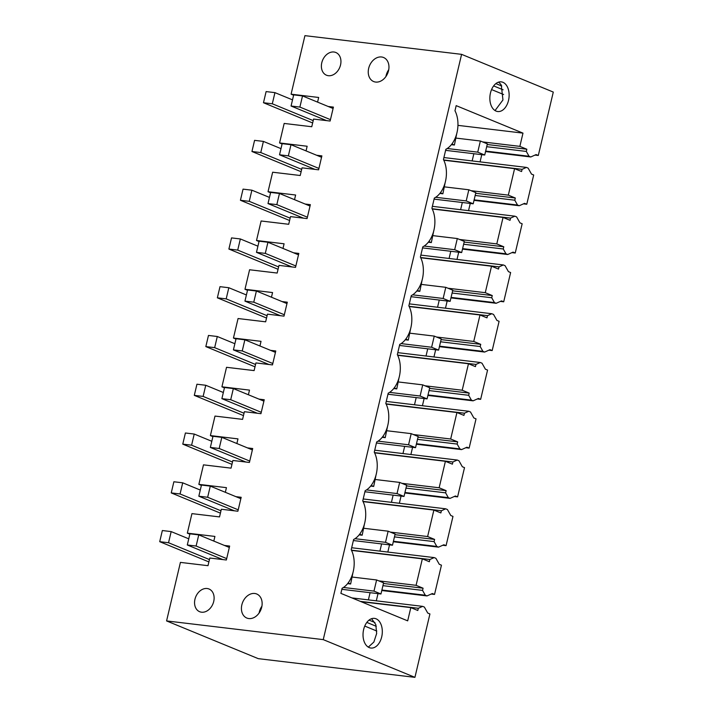 <?xml version="1.0" encoding="UTF-8"?>
<svg xmlns="http://www.w3.org/2000/svg" width="713" height="713" viewBox="0 0 713 713"><rect width="100%" height="100%" fill="white"/><g stroke="black" fill="none" stroke-linecap="round" stroke-linejoin="round"><path stroke-width="1.07" d="M457.942 125.363L522.986 133.126L456.177 105.64L454.974 110.756A23.841 15.249 96.8 0 1 445.857 149.293L443.441 159.525A23.841 15.249 96.8 0 1 434.333 198.071L431.909 208.303A23.841 15.249 96.8 0 1 422.8 246.841L420.385 257.072A23.841 15.249 96.8 0 1 411.267 295.619L408.852 305.85A23.841 15.249 96.8 0 1 399.743 344.388L397.328 354.619A23.841 15.249 96.8 0 1 388.211 393.166L385.795 403.389A23.841 15.249 96.8 0 1 376.687 441.935L374.263 452.167A23.841 15.249 96.8 0 1 365.154 490.704L362.739 500.936A23.841 15.249 96.8 0 1 353.621 539.483L351.206 549.714A23.841 15.249 96.8 0 1 342.097 588.252L340.885 593.368L407.684 620.854L410.822 607.619L361.081 601.674M410.822 607.619L417.809 610.488L418.317 608.287L422.64 606.362L424.36 607.066L427.738 613.055L429.921 613.955L414.93 677.35L323.247 639.623L461.596 54.348L553.288 92.075L538.297 155.479L536.114 154.578L530.757 156.967L485.544 151.566M522.986 133.126L519.857 146.361L482.585 141.914M530.757 156.967L529.037 156.263L526.319 151.432L526.845 149.24L519.857 146.361M374.013 647.627A14.937 9.545 96.8 0 0 382.311 631.932A14.937 9.545 96.8 0 0 374.441 618.376A14.937 9.545 96.8 0 0 371.33 618.786A14.937 9.545 96.8 0 0 363.024 634.481A14.937 9.545 96.8 0 0 370.903 648.037A14.937 9.545 96.8 0 0 374.013 647.627M492.184 107.565A14.937 9.545 96.8 0 0 497.727 111.531A14.937 9.545 96.8 0 0 507.852 102.69A14.937 9.545 96.8 0 0 506.809 85.845A14.937 9.545 96.8 0 0 501.266 81.87A14.937 9.545 96.8 0 0 491.132 90.711A14.937 9.545 96.8 0 0 492.184 107.565M351.669 547.744L434.172 557.593L429.85 559.518L429.342 561.719L422.346 558.84L416.089 585.32L378.817 580.872M422.346 558.84L351.545 550.391M429.85 559.518L351.429 550.16M434.172 557.593L435.893 558.297L439.27 564.277L441.454 565.177L434.538 594.428L431.222 594.036M381.615 543.912L379.913 551.113M394.458 536.889L434.083 541.613L436.802 546.443L438.522 547.147L393.309 541.755M436.802 546.443L393.424 541.265M434.083 541.613L434.609 539.42L394.975 534.688M434.609 539.42L427.622 536.541L390.35 532.094M363.202 498.966L445.696 508.815L441.383 510.749L440.866 512.941L433.878 510.071L427.622 536.541M433.878 510.071L363.077 501.613M441.383 510.749L362.962 501.382M445.696 508.815L447.416 509.528L450.794 515.508L452.978 516.408L446.062 545.659L442.755 545.258M393.139 495.143L391.437 502.335M405.991 488.111L445.607 492.843L448.334 497.665L450.055 498.378L404.841 492.977M448.334 497.665L404.957 492.487M445.607 492.843L446.142 490.651L406.508 485.918M446.142 490.651L439.146 487.772L401.874 483.325M374.735 450.197L457.229 460.045L452.907 461.971L452.399 464.172L445.402 461.293L439.146 487.772M445.402 461.293L374.601 452.844M452.907 461.971L374.494 452.612M457.229 460.045L458.949 460.75L462.327 466.739L464.511 467.63L457.594 496.881L454.288 496.489M404.672 446.365L402.97 453.566M417.515 439.342L457.14 444.065L459.867 448.896L461.587 449.6L416.365 444.208M459.867 448.896L416.481 443.718M457.14 444.065L457.666 441.873L418.032 437.149M457.666 441.873L450.678 439.003L413.406 434.547M386.259 401.419L468.762 411.267L464.439 413.201L463.931 415.403L456.935 412.524L450.678 439.003M456.935 412.524L386.134 404.075M464.439 413.201L386.018 403.834M468.762 411.267L470.482 411.98L473.851 417.961L476.034 418.861L469.127 448.112L465.812 447.719M416.196 397.596L414.494 404.797M429.048 390.564L468.673 395.296L471.391 400.127L473.111 400.831L427.898 395.43M471.391 400.127L428.014 394.949M468.673 395.296L469.199 393.104L429.565 388.371M469.199 393.104L462.202 390.225L424.939 385.778M397.792 352.65L480.286 362.498L475.963 364.423L475.455 366.625L468.468 363.746L462.202 390.225M468.468 363.746L397.658 355.297M475.963 364.423L397.551 355.065M480.286 362.498L482.006 363.202L485.384 369.191L487.567 370.083L480.651 399.342L477.345 398.941M427.729 348.817L426.026 356.019M440.581 341.794L480.197 346.527L482.924 351.349L484.644 352.062L439.422 346.661M482.924 351.349L439.538 346.17M480.197 346.527L480.731 344.334L441.097 339.602M480.731 344.334L473.735 341.456L436.463 337.008M409.315 303.881L491.818 313.729L487.496 315.654L486.988 317.855L479.992 314.977L473.735 341.456M479.992 314.977L409.191 306.528M487.496 315.654L409.075 306.296M491.818 313.729L493.539 314.433L496.916 320.413L499.1 321.313L492.184 350.564L488.868 350.172M439.261 300.048L437.559 307.25M452.104 293.025L491.729 297.749L494.448 302.579L496.177 303.283L450.955 297.891M494.448 302.579L451.071 297.401M491.729 297.749L492.255 295.556L452.621 290.824M492.255 295.556L485.268 292.678L447.996 288.23M420.848 255.102L503.342 264.951L499.029 266.876L498.512 269.077L491.524 266.207L485.268 292.678M491.524 266.207L420.723 257.75M499.029 266.876L420.608 257.518M503.342 264.951L505.062 265.664L508.44 271.644L510.624 272.544L503.708 301.795L500.401 301.394M450.785 251.279L449.083 258.471M463.637 244.247L503.253 248.98L505.98 253.801L507.701 254.514L462.487 249.113M505.98 253.801L462.603 248.623M503.253 248.98L503.788 246.787L464.154 242.055M503.788 246.787L496.792 243.908L459.52 239.461M432.381 206.333L514.875 216.182L510.553 218.107L510.045 220.308L503.057 217.429L496.792 243.908M503.057 217.429L432.247 208.98M510.553 218.107L432.14 208.749M514.875 216.182L516.595 216.886L519.973 222.866L522.157 223.766L515.241 253.017L511.934 252.625M462.318 202.501L460.616 209.702M475.161 195.478L514.786 200.201L517.513 205.032L519.233 205.736L474.011 200.344M517.513 205.032L474.127 199.854M514.786 200.201L515.312 198.009L475.687 193.285M515.312 198.009L508.324 195.139L471.052 190.683M443.905 157.555L526.408 167.403L522.085 169.338L521.577 171.539L514.581 168.66L508.324 195.139M514.581 168.66L443.78 160.211M522.085 169.338L443.664 159.97M526.408 167.403L528.128 168.116L531.506 174.097L533.689 174.997L526.773 204.248L523.458 203.856M473.851 153.732L472.149 160.933M529.037 156.263L485.66 151.076M526.319 151.432L486.694 146.7M526.845 149.24L487.211 144.507M418.317 608.287L360.332 601.371M422.64 606.362L351.964 597.922M370.083 592.681L368.38 599.883M382.926 585.658L422.551 590.391L425.278 595.212L426.998 595.925L381.776 590.524M425.278 595.212L381.892 590.034M422.551 590.391L423.076 588.198L383.451 583.466M423.076 588.198L416.089 585.32M414.93 677.35L258.266 658.652L166.575 620.925L323.247 639.623M538.297 155.479L534.991 155.077M480.063 161.878L481.765 154.676M468.539 210.647L470.241 203.446M457.006 259.416L458.709 252.224M445.473 308.194L447.176 300.993M433.95 356.963L435.652 349.762M422.417 405.742L424.119 398.54M410.893 454.511L412.595 447.309M399.36 503.289L401.062 496.088M387.827 552.058L389.53 544.857M376.304 600.827L378.006 593.626M317.579 102.119L318.675 97.467L291.091 94.178L304.932 35.65L461.596 54.348M259.933 345.983L261.029 341.331L233.445 338.042L235.967 339.076M270.53 350.35L275.771 350.974L272.473 364.913L255.922 362.935L254.113 370.6L226.529 367.302L221.921 386.811L249.497 390.109L248.4 394.761M259.006 399.12L264.238 399.743L260.94 413.683L244.399 411.704L242.58 419.369L214.996 416.08L210.388 435.59L237.973 438.878L236.868 443.531M247.473 447.898L252.705 448.522L249.416 462.452L232.866 460.482L231.057 468.147L203.472 464.849L198.856 484.359L226.44 487.656L225.344 492.309M235.941 496.667L241.181 497.291L237.884 511.23L221.333 509.251L219.524 516.916L191.94 513.627L187.332 533.137L214.916 536.426L213.811 541.078M224.417 545.436L229.648 546.069L226.36 559.999L209.809 558.029L207.991 565.685L180.416 562.397L166.575 620.925M328.176 106.487L333.417 107.11L330.119 121.041L313.568 119.071L311.759 126.736L284.175 123.438L279.567 142.948L307.151 146.245L306.046 150.898M316.652 155.256L321.884 155.88L318.595 169.819L302.045 167.84L300.226 175.505L272.651 172.216L268.035 191.726L295.619 195.014L294.522 199.667M305.119 204.034L310.36 204.658L307.062 218.588L290.512 216.618L288.703 224.283L261.118 220.985L256.511 240.495L284.086 243.793L282.99 248.445M293.587 252.803L298.827 253.427L295.53 267.366L278.979 265.388L277.17 273.052L249.586 269.764L244.978 289.273L272.562 292.562L271.457 297.214M282.063 301.572L287.294 302.205L284.006 316.135L267.455 314.157L265.646 321.821L238.062 318.533L233.445 338.042M321.786 62.735A12.281 9.296 -67.6 0 0 326.483 75.213A12.281 9.296 -67.6 0 0 340.538 64.972A12.281 9.296 -67.6 0 0 335.832 52.495A12.281 9.296 -67.6 0 0 321.786 62.735M261.707 607.209A13.003 9.848 -67.6 0 0 256.725 593.991A13.003 9.848 -67.6 0 0 241.85 604.838A13.003 9.848 -67.6 0 0 246.832 618.046A13.003 9.848 -67.6 0 0 261.707 607.209M194.961 599.241A12.281 9.296 -67.6 0 0 199.667 611.718A12.281 9.296 -67.6 0 0 213.713 601.478A12.281 9.296 -67.6 0 0 209.007 589A12.281 9.296 -67.6 0 0 194.961 599.241M368.674 68.332A13.003 9.848 -67.6 0 0 373.657 81.549A13.003 9.848 -67.6 0 0 388.532 70.703A13.003 9.848 -67.6 0 0 383.549 57.495A13.003 9.848 -67.6 0 0 368.674 68.332M371.598 618.688L375.796 624.535L376.66 633.465L373.87 642.039L368.496 646.967A14.937 9.545 -83.2 0 1 368.22 647.065M495.036 110.56L502.95 99.963L501.292 85.186A14.937 9.545 96.8 0 0 498.432 82.182M434.538 594.428L432.354 593.528L426.998 595.925M446.062 545.659L443.878 544.759L438.522 547.147M457.594 496.881L455.411 495.99L450.055 498.378M469.127 448.112L466.944 447.211L461.587 449.6M480.651 399.342L478.468 398.442L473.111 400.831M492.184 350.564L490 349.664L484.644 352.062M503.708 301.795L501.524 300.895L496.177 303.283M515.241 253.017L513.057 252.126L507.701 254.514M526.773 204.248L524.59 203.348L519.233 205.736M291.091 94.178L293.613 95.212M501.774 86.032L495.865 83.608M503.12 89.811L493.646 85.916M503.619 94.526L491.578 89.571M374.949 622.538L369.04 620.105M376.295 626.317L366.83 622.413M376.803 631.032L364.753 626.076M302.526 95.925L293.694 94.874L291.064 106.023L299.888 107.075L302.526 95.925L333.087 108.501M299.888 107.075L330.449 119.65M279.567 142.948L282.09 143.99M290.993 144.703L282.17 143.652L279.532 154.792L288.355 155.853L290.993 144.703L321.554 157.279M288.355 155.853L318.916 168.428M268.035 191.726L270.557 192.76M279.46 193.473L270.637 192.421L267.999 203.57L276.831 204.622L279.46 193.473L310.03 206.048M276.831 204.622L307.392 217.198M256.511 240.495L259.024 241.529M267.936 242.251L259.104 241.19L256.475 252.34L265.298 253.391L267.936 242.251L298.497 254.826M265.298 253.391L295.859 265.967M244.978 289.273L247.5 290.307M256.404 291.02L247.58 289.968L244.942 301.118L253.766 302.169L256.404 291.02L286.965 303.595M253.766 302.169L284.335 314.745M244.871 339.789L236.048 338.737L233.409 349.887L242.242 350.939L244.871 339.789L275.441 352.365M242.242 350.939L272.803 363.514M221.921 386.811L224.435 387.854M233.347 388.567L224.515 387.516L221.886 398.656L230.709 399.717L233.347 388.567L263.908 401.143M230.709 399.717L261.27 412.292M210.388 435.59L212.911 436.623M221.814 437.336L212.991 436.285L210.353 447.434L219.185 448.486L221.814 437.336L252.375 449.912M219.185 448.486L249.746 461.061M198.856 484.359L201.378 485.401M210.29 486.114L201.458 485.054L198.829 496.203L207.652 497.264L210.29 486.114L240.851 498.69M207.652 497.264L238.213 509.831M187.332 533.137L189.854 534.171M198.758 534.884L189.934 533.832L187.296 544.982L196.12 546.033L198.758 534.884L229.319 547.459M196.12 546.033L226.689 558.609M259.113 613.02A13.003 9.848 112.4 0 1 259.318 612.021A13.003 9.848 112.4 0 1 261.912 606.21M388.737 69.705A13.003 9.848 -67.6 0 0 386.134 75.516A13.003 9.848 -67.6 0 0 385.929 76.514M456.035 138.099L480.375 141.005L487.362 143.883L484.724 155.024L477.737 152.154L480.375 141.005M445.607 150.354L484.724 155.024M447.22 148.509L477.737 152.154M433.647 231.297L431.338 242.58L428.834 241.547M428.317 242.215L431.338 242.58M444.511 186.877L468.842 189.783L475.829 192.653L473.2 203.802L466.213 200.923L468.842 189.783M434.083 199.132L473.2 203.802M435.696 197.287L466.213 200.923M376.001 475.161L373.692 486.444L371.188 485.41M370.671 486.079L373.692 486.444M363.799 528.28L388.139 531.185L395.127 534.064L392.489 545.213L385.501 542.335L388.139 531.185M353.372 540.543L392.489 545.213M354.985 538.689L385.501 542.335M387.533 426.383L385.225 437.666L382.721 436.641M382.204 437.31L385.225 437.666M398.389 381.963L422.729 384.868L429.716 387.747L427.078 398.888L420.091 396.018L422.729 384.868M387.961 394.227L427.078 398.888M389.574 392.373L420.091 396.018M399.057 377.614L396.758 388.897L394.253 387.863M393.728 388.532L396.758 388.897M386.865 430.741L411.196 433.647L418.183 436.516L415.545 447.666L408.567 444.787L411.196 433.647M376.428 442.996L415.545 447.666M378.042 441.151L408.567 444.787M364.468 523.93L362.168 535.213L359.664 534.189M359.138 534.857L362.168 535.213M445.179 182.519L442.871 193.802L440.367 192.777M439.85 193.446L442.871 193.802M432.978 235.646L457.318 238.552L464.306 241.422L461.668 252.571L454.68 249.702L457.318 238.552M422.551 247.901L461.668 252.571M424.164 246.056L454.68 249.702M410.59 328.836L408.282 340.128L405.777 339.094M405.26 339.762L408.282 340.128M375.332 479.51L399.672 482.416L406.66 485.286L404.021 496.435L397.034 493.565L399.672 482.416M364.904 491.765L404.021 496.435M366.518 489.92L397.034 493.565M352.275 577.058L376.607 579.963L383.594 582.833L380.965 593.982L373.977 591.113L376.607 579.963M341.848 589.312L380.965 593.982M343.461 587.467L373.977 591.113M352.944 572.699L350.636 583.992L348.131 582.958M347.614 583.626L350.636 583.992M421.454 284.416L445.785 287.321L452.773 290.2L450.135 301.349L443.147 298.471L445.785 287.321M411.018 296.679L450.135 301.349M412.631 294.826L443.147 298.471M422.114 280.066L419.814 291.35L417.31 290.325M416.793 290.993L419.814 291.35M409.922 333.194L434.262 336.099L441.24 338.969L438.611 350.119L431.623 347.249L434.262 336.099M399.494 345.449L438.611 350.119M401.107 343.604L431.623 347.249M456.703 133.75L454.404 145.033L451.899 143.999M451.374 144.668L454.404 145.033M291.064 106.023L326.527 120.613M279.532 154.792L315.003 169.391M267.999 203.57L303.471 218.16M256.475 252.34L291.938 266.938M244.942 301.118L280.414 315.707M233.409 349.887L268.881 364.477M221.886 398.656L257.357 413.255M210.353 447.434L245.825 462.024M198.829 496.203L234.292 510.802M187.296 544.982L222.768 559.571M200.282 490.054L182.706 482.817L173.874 481.765L171.245 492.915L180.068 493.966L182.706 482.817M220.968 510.793L180.068 493.966M220.415 513.146L171.245 492.915M211.806 441.276L194.23 434.048L185.407 432.996L182.769 444.137L191.601 445.197L194.23 434.048M232.5 462.024L191.601 445.197M231.948 464.368L182.769 444.137M223.338 392.506L205.763 385.27L196.94 384.218L194.301 395.367L203.125 396.419L205.763 385.27M244.033 413.246L203.125 396.419M243.472 415.599L194.301 395.367M234.871 343.728L217.296 336.5L208.463 335.449L205.834 346.598L214.658 347.65L217.296 336.5M255.557 364.477L214.658 347.65M255.004 366.83L205.834 346.598M246.395 294.959L228.82 287.731L219.996 286.671L217.358 297.82L226.19 298.872L228.82 287.731M267.09 315.707L226.19 298.872M266.537 318.051L217.358 297.82M257.928 246.19L240.352 238.953L231.529 237.901L228.891 249.051L237.714 250.103L240.352 238.953M278.623 266.929L237.714 250.103M278.061 269.282L228.891 249.051M269.461 197.412L251.885 190.184L243.053 189.132L240.424 200.273L249.247 201.333L251.885 190.184M290.146 218.16L249.247 201.333M289.594 220.504L240.424 200.273M280.984 148.643L263.409 141.406L254.586 140.354L251.947 151.504L260.771 152.555L263.409 141.406M301.679 169.382L260.771 152.555M301.118 171.735L251.947 151.504M292.517 99.865L274.942 92.637L266.109 91.585L263.48 102.734L272.304 103.786L274.942 92.637M313.203 120.613L272.304 103.786M312.651 122.966L263.48 102.734M188.749 538.823L171.173 531.595L162.35 530.534L159.712 541.684L168.535 542.736L171.173 531.595M209.444 559.571L168.535 542.736M208.882 561.915L159.712 541.684"/></g></svg>
